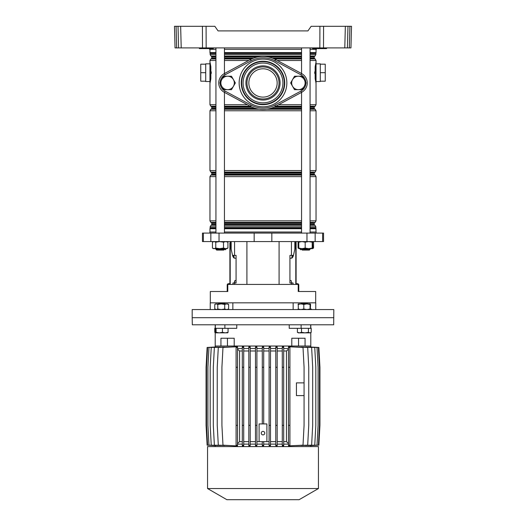 <?xml version="1.0" encoding="UTF-8"?>
<svg xmlns="http://www.w3.org/2000/svg" width="526" height="526" viewBox="0 0 526 526"><rect width="100%" height="100%" fill="white"/><g stroke="black" fill="none" stroke-linecap="round" stroke-linejoin="round"><path stroke-width="0.79" d="M310.064 49.312L316.468 49.312A1.414 1.414 0 0 1 316.652 48.609L312.917 48.609A0.355 0.355 0 0 1 312.562 48.261L319.4 48.261L312.562 48.247L312.207 47.899M215.936 49.312L209.532 49.312A1.414 1.414 0 0 0 209.348 48.609M320.15 47.899L319.907 48.247L326.528 48.261L319.4 48.247L319.907 48.261L319.65 48.609L326.383 48.609L326.738 48.261A0.355 0.355 0 0 1 327.093 47.899M212.721 48.609L199.617 48.609A0.355 0.355 0 0 1 199.262 48.261L198.907 47.899M213.471 47.899L213.438 48.261A0.355 0.355 0 0 1 213.793 47.899M206.087 26.3L206.159 47.899L202.497 47.899L202.425 26.3L214.845 26.3L218.066 30.902L307.934 30.902L311.155 26.3L351.519 26.3L350.954 47.899L349.343 47.899L349.908 26.3L351.519 26.3M206.159 47.899L319.841 47.899L319.913 26.3M347.975 26.3L347.41 47.899L344.786 47.899L345.352 26.3L347.975 26.3L346.371 26.3M307.934 30.902L218.066 30.902M323.575 26.3L323.503 47.899L344.786 47.899M323.503 47.899L319.841 47.899M202.497 47.899L175.046 47.899L174.481 26.3L176.092 26.3L176.657 47.899M347.41 47.899L349.343 47.899M350.987 46.518L350.954 47.899M202.425 26.3L174.481 26.3M178.59 47.899L178.025 26.3L180.648 26.3L181.214 47.899M213.083 48.609L213.438 48.247L199.722 48.609L199.472 48.261L206.093 48.261L199.472 48.247L199.229 47.899M204.226 48.609L208.474 48.609L204.226 48.609M317.526 48.609L321.774 48.609L317.526 48.609M301.562 49.312L224.438 49.312M263 97.113A14.163 14.163 0 0 0 277.163 82.95A14.163 14.163 0 0 0 263 68.788A14.163 14.163 0 0 0 248.837 82.95A14.163 14.163 0 0 0 263 97.113M209.959 63.83L205.712 63.83L205.712 81.537L209.959 81.537M210.012 83.016L210.716 78.446L210.604 66.039A1.769 1.065 180 0 0 209.959 66.861L209.959 78.505L209.959 62.061L210.86 66.769L210.86 78.598L210.19 82.358M316.041 63.83L320.288 63.83L320.288 81.537L316.041 81.537M315.988 62.351L315.396 66.039A1.769 1.065 180 0 1 316.041 66.861L316.041 83.305L315.14 78.598L315.14 66.769L316.041 62.061L316.041 78.505A1.769 1.065 180 0 1 315.396 79.327L316.041 82.891M210.308 81.813L210.433 81.201M211.242 73.555L211.255 72.713M211.255 72.687L211.242 71.812M209.959 62.719L210.604 66.039L210.446 64.231M210.308 63.561L210.19 62.995M314.758 71.812L314.745 72.654M314.745 72.687L314.758 73.555M316.027 83.266L316.041 104.707L315.153 106.239L310.064 106.239M315.271 65.875L315.271 79.492M316.041 63.258L316.041 62.719M315.988 83.009L315.626 80.938M315.409 65.941L315.613 64.514M315.639 64.369L315.843 63.173M315.14 78.598L315.14 66.769M320.288 72.687L325.246 72.687L325.246 64.185L320.288 64.185M325.246 72.687L325.246 81.182L320.288 81.182M305.823 82.339A9.205 9.205 0 0 0 300.997 74.843L274.907 60.812L275.578 59.563A26.556 26.556 0 0 0 250.422 59.563A26.556 26.556 0 0 1 275.578 59.563L301.668 73.594A10.625 10.625 0 0 1 301.668 92.306L275.578 106.337A26.556 26.556 0 0 1 250.422 106.337A26.556 26.556 0 0 0 263 109.507M209.959 82.102L209.959 82.615M215.936 104.707L209.959 104.707L209.959 78.505A1.769 1.065 180 0 0 210.604 79.327L210.729 79.492M209.959 63.258L209.959 63.685M210.361 81.004L210.15 82.24M210.86 78.598L210.604 79.327M210.012 62.364L210.374 64.435M210.86 66.769L210.716 78.446M205.712 64.185L200.754 64.185L200.754 81.182L205.712 81.182M200.754 72.687L205.712 72.687M228.126 241.579L227.929 242.322M297.874 241.579L298.788 244.998M316.113 233.084L316.113 232.019L310.064 232.019M301.562 232.019L224.438 232.019M254.163 241.579L323.549 241.579L323.549 233.084L202.451 233.084L202.451 241.579L254.163 241.579L254.163 233.084M306.29 303.541L306.29 302.831L293.153 302.831L293.153 309.564M315.685 302.831L315.685 291.503L298.229 291.503L298.229 284.421L227.771 284.421L227.771 291.503L210.315 291.503L210.315 302.831M291.443 284.421L291.443 283.008L289.931 283.008L289.931 255.386L293.469 255.386L294.836 249.127L294.836 241.579M232.952 284.421L232.952 283.008L236.069 283.008L236.069 255.386L232.531 255.386L231.164 249.127L231.164 241.579M233.846 255.386L234.221 258.102M293.153 302.831L219.71 302.831L219.71 303.541M215.936 232.019L209.887 232.019L209.887 233.084M291.443 283.008L293.048 283.008L293.048 284.421M292.154 255.386L291.779 258.102M302.272 250.074L301.562 249.37L310.064 249.37L309.354 250.074L302.272 250.074L301.602 249.403L300.418 249.719L300.136 248.66M224.398 249.403L225.582 249.719L225.864 248.66M313.075 309.564L192.187 309.564L192.187 317.704L333.813 317.704L192.187 317.704L192.306 324.785L333.694 324.785L333.813 309.564L313.075 309.564M232.847 309.564L232.847 302.831M219.71 302.831L210.242 302.831L210.242 309.564M315.758 309.564L315.758 302.831L306.29 302.831M223.728 250.074L216.646 250.074L215.936 249.37L224.438 249.37L223.728 250.074M310.064 249.37L310.064 248.66L311.346 248.66M312.562 241.592L313.555 242.177L312.714 241.822M298.071 242.322L298.071 248.062L298.959 248.522M312.714 248.417L313.555 248.062L312.562 248.647M313.555 248.062L313.555 242.177M227.929 248.062L225.72 248.66L223.504 248.062L219.638 248.66L215.765 248.062L214.102 248.66L212.445 248.062L213.457 248.66L226.916 248.66L227.929 248.062L227.929 242.177L225.72 241.579L223.504 242.177L219.638 241.579L215.765 242.177L214.102 241.579L212.445 242.177L213.438 241.592M226.916 241.579L227.929 242.177M212.445 248.062L212.445 242.177M215.765 248.062L215.765 242.177M223.504 248.062L223.504 242.177M312.516 248.66L312.839 248.062L312.516 248.66L312.201 248.062L308.69 248.66L305.179 248.062L301.983 248.66L298.788 248.062L299.084 248.66L312.543 248.66M312.839 248.062L312.516 241.579L312.201 242.177L308.69 241.579L305.179 242.177L301.983 241.579L298.788 242.177L299.064 241.592M312.839 242.177L312.516 241.579M298.788 248.062L298.788 242.177M305.179 248.062L305.179 242.177M312.201 248.062L312.201 242.177M294.908 244.656L294.908 241.579L294.908 244.656A7.081 2.709 90 0 1 294.836 246.253A7.081 2.709 90 0 0 294.908 244.656L295.428 244.656L295.428 241.579M292.929 255.386A7.081 2.709 90 0 1 291.779 257.701A7.081 2.709 90 0 0 292.929 255.386M296.105 241.579L296.105 284.421M295.428 244.656A7.081 2.709 -90 0 1 295.066 248.193L293.633 254.676A7.081 2.709 -90 0 1 293.515 255.176M293.455 255.386A7.081 2.709 -90 0 1 291.286 258.22L289.931 258.22M291.674 283.008L291.128 280.529L289.931 280.529M298.038 284.421A0.565 0.565 0 0 0 297.663 284.277L296.815 284.277A1.276 1.276 0 0 1 296.105 284.066M296.105 283.008A0.71 0.71 0 0 0 296.815 283.711L297.525 283.711A1.276 1.276 0 0 1 298.794 284.987L298.794 291.503M231.092 241.579L231.092 244.656A7.081 2.709 -90 0 0 231.164 246.253M233.071 255.386A7.081 2.709 -90 0 0 234.221 257.701M231.164 248.193L230.934 248.193A7.081 2.709 90 0 1 230.572 244.656L230.572 241.579M234.326 283.008L234.872 280.529L236.069 280.529M236.069 258.22L234.714 258.22A7.081 2.709 90 0 1 232.545 255.386M232.485 255.176A7.081 2.709 90 0 1 232.367 254.676L232.38 254.676M230.934 248.193L232.367 254.676M229.895 283.711L229.895 242.992M229.895 247.246L229.895 250.429L229.895 247.246M229.895 250.429L229.895 253.262M229.895 257.51L229.895 263.533M229.895 267.78L229.895 273.796M229.895 278.05L229.895 282.298M229.895 284.421L229.895 284.066A1.276 1.276 0 0 1 229.185 284.277L228.337 284.277A0.565 0.565 0 0 0 227.962 284.421M229.895 283.008A0.71 0.71 0 0 1 229.185 283.711L228.475 283.711A1.276 1.276 0 0 0 227.206 284.987L227.206 290.793L227.771 290.793M227.206 291.503L227.206 290.793M236.772 324.785L236.772 328.329L215.318 328.329L215.318 324.785M298.551 338.244L298.551 346.029L310.8 346.029L305.06 346.029L305.06 338.244L291.792 338.244L291.792 346.029L234.208 346.029L234.208 338.244L227.449 338.244L227.449 346.029L215.2 346.029L220.94 346.029L220.94 338.244L227.449 338.244M301.122 324.785L301.122 328.329L289.228 328.329L289.228 324.785M298.551 346.029L227.449 346.029M310.682 324.785L310.682 328.329L297.4 328.329L297.4 332.32L299.458 332.859L301.516 332.32L301.516 328.329M263 431.366A1.769 1.769 0 0 0 261.231 433.135A1.769 1.769 0 0 0 263 434.903A1.769 1.769 0 0 0 264.769 433.135A1.769 1.769 0 0 0 263 431.366M266.892 423.93L266.892 441.63L259.108 441.63L259.108 423.93L266.892 423.93M256.912 350.987L262.29 350.987M256.912 441.63L259.108 441.63M266.892 441.63L269.088 441.63M263.71 350.987L269.088 350.987M262.29 367.273L262.29 346.89L263.71 346.89L263.71 367.273L262.29 367.273L262.29 423.93M263.71 367.273L263.71 423.93M263.71 348.508L269.088 348.508M270.502 445.174L270.502 346.877L269.088 346.89L269.088 445.726L270.502 445.746L270.502 445.174L269.088 445.174M270.502 348.508L275.782 348.508M277.195 445.174L277.195 346.851L275.782 346.884L275.782 445.739L277.195 445.772L277.195 445.174L275.782 445.174M277.195 348.508L282.284 348.508M283.698 445.174L283.698 346.805L282.284 346.858L282.284 445.759L283.698 445.811L283.698 445.174L282.284 445.174M283.698 348.508L288.491 348.508M288.491 367.273L289.911 367.273L289.911 346.785L288.491 346.818L288.491 445.805L289.911 445.838L289.911 445.174L288.491 445.174M289.155 346.785L303.009 347.449L304.074 367.273L304.074 425.343L303.009 445.174L289.155 445.838M296.092 445.548L307.69 445.174L308.749 425.343L308.749 367.273L307.69 347.449L296.092 347.068M301.431 445.515L311.622 445.174L312.687 425.343L312.687 367.273L311.622 347.449L301.431 347.107M305.488 445.509L314.752 445.174L315.817 425.343L315.817 367.273L314.752 347.449L305.488 347.114M308.374 445.522L317.027 445.174L318.092 425.343L318.092 367.273L317.027 347.449L308.374 347.101M310.136 445.548L318.408 445.174L319.473 425.343L319.473 367.273L318.408 347.449L310.136 347.075M310.794 445.588L318.868 445.174L319.933 425.343L319.933 367.273L318.868 347.449L310.794 347.035M215.206 347.035L215.2 324.785M215.864 347.075L207.592 347.449L206.527 367.273L206.527 425.343L207.592 445.174L215.864 445.548M217.626 347.101L208.967 347.449L207.908 367.273L207.908 425.343L208.967 445.174L217.626 445.522M220.512 347.114L211.242 347.449L210.176 367.273L210.176 425.343L211.242 445.174L220.512 445.509M224.569 347.107L214.371 347.449L213.306 367.273L213.306 425.343L214.371 445.174L224.569 445.515M229.915 347.068L218.303 347.449L217.238 367.273L217.238 425.343L218.303 445.174L229.915 445.548M237.509 445.174L237.509 346.739L222.978 347.449L221.919 367.273L221.919 425.343L222.978 445.174L235.99 445.884L237.509 445.884L237.509 445.174L236.089 445.174L236.089 445.838L237.509 445.838M237.509 348.508L242.302 348.508M242.302 367.273L243.716 367.273L243.716 346.858L242.302 346.805L242.302 445.811L243.716 445.759L243.716 445.174L242.302 445.174M243.716 348.508L248.805 348.508M250.218 445.174L250.218 346.884L248.805 346.851L248.805 445.772L250.218 445.739L250.218 445.174L248.805 445.174M250.218 348.508L255.498 348.508M256.912 445.174L256.912 346.89L255.498 346.877L255.498 445.746L256.912 445.726L256.912 445.174L255.498 445.174M256.912 348.508L262.29 348.508M256.912 444.108L262.29 444.108M262.29 445.174L262.29 445.726L263.71 445.726L263.71 445.174L262.29 445.174L262.29 441.63M263.71 441.63L263.71 445.174M283.698 444.108L288.491 444.108L288.491 443.484L286.466 441.63L286.466 350.987L288.491 349.139M277.195 444.108L282.284 444.108M270.502 444.108L275.782 444.108M263.71 444.108L269.088 444.108M263 446.587L318.447 446.587L318.447 488.536L207.553 488.536L207.553 446.587L263 446.587M207.553 488.536L226.884 499.7L299.116 499.7L318.447 488.536M250.218 444.108L255.498 444.108M243.716 444.108L248.805 444.108M237.509 444.108L242.302 444.108M215.206 347.009L207.132 347.449L206.067 367.273L206.067 425.343L207.132 445.174L215.206 445.588M250.218 441.63L255.498 441.63M250.218 350.987L255.498 350.987M270.502 441.63L275.782 441.63M270.502 350.987L275.782 350.987M277.195 441.63L282.284 441.63M277.195 350.987L282.284 350.987M243.716 441.63L248.805 441.63M243.716 350.987L248.805 350.987M237.509 443.497L239.554 441.63L242.302 441.63M239.554 441.63L239.554 350.987L242.302 350.987M239.554 350.987L237.509 349.119M237.509 346.785L236.089 346.785L236.089 347.449L237.509 347.449M283.698 441.63L286.466 441.63M283.698 350.987L286.466 350.987M304.074 382.869L296.427 382.869L296.427 395.611L304.074 395.611M289.911 347.449L288.491 347.449M289.911 367.273L289.911 425.343L288.491 425.343M289.911 425.343L289.911 445.174M283.698 425.343L282.284 425.343M283.698 367.273L282.284 367.273M283.698 347.449L282.284 347.449M237.509 425.343L236.089 425.343L236.089 445.174M237.509 367.273L236.089 367.273L236.089 425.343M236.089 367.273L236.089 347.449M250.218 425.343L248.805 425.343M250.218 367.273L248.805 367.273M250.218 347.449L248.805 347.449M243.716 347.449L242.302 347.449M243.716 367.273L243.716 425.343L242.302 425.343M243.716 425.343L243.716 445.174M277.195 367.273L275.782 367.273M277.195 425.343L275.782 425.343M277.195 347.449L275.782 347.449M270.502 367.273L269.088 367.273M270.502 425.343L269.088 425.343M270.502 347.449L269.088 347.449M263.71 347.449L262.29 347.449M256.912 367.273L255.498 367.273M256.912 425.343L255.498 425.343M256.912 347.449L255.498 347.449M310.465 309.36L311.241 309.025M215.2 332.59L214.779 332.32L214.779 328.329L215.2 328.329M214.779 332.32L215.2 332.511M218.218 303.897L218.573 303.541L224.806 303.541L225.161 303.897M215.325 332.32L215.706 332.859L215.325 332.32L215.325 328.329L216.087 328.329L216.087 332.32L219.263 332.859L222.445 332.32L222.445 328.329L216.087 328.329M222.445 332.32L225.253 332.859L228.054 332.32L228.054 328.329M228.054 332.32L227.673 332.859M215.634 332.84L216.087 332.32M215.706 332.859L227.745 332.84M300.839 303.897L301.194 303.541L307.427 303.541L307.782 303.897M301.516 332.32L304.968 332.859L298.295 332.859L297.4 332.32M311.221 332.32L311.221 328.329L308.42 328.329L308.42 332.32L309.821 332.859L311.221 332.32L310.333 332.859L304.968 332.859L308.42 332.32M215.686 309.564L215.436 309.025M215.667 309.564L214.759 309.025L216.271 309.564L217.79 309.025L221.255 309.564L224.72 309.025L226.673 309.564L228.619 309.025L227.705 309.564M215.667 303.897L227.705 303.897L228.619 304.436L226.673 303.897L224.72 304.436L221.255 303.897L217.79 304.436L216.271 303.897L214.759 304.436L215.667 303.897M214.759 309.025L214.759 304.436M217.79 309.025L217.79 304.436M224.72 309.025L224.72 304.436M228.619 309.025L228.619 304.436M298.275 303.903L298.308 309.564L298.058 309.025L300.931 309.564L303.811 309.025L306.934 309.564L310.064 309.025L310.314 309.564L310.564 304.436L310.314 303.897L310.064 304.436L306.934 303.897L303.811 304.436L300.931 303.897L298.058 304.436L298.295 303.897L310.347 303.903M310.314 309.564L310.564 309.025M310.564 304.436L310.314 303.897M303.811 309.025L303.811 304.436M310.064 309.025L310.064 304.436M263 65.868A17.082 17.082 0 0 1 280.082 82.95A17.082 17.082 0 0 1 263 100.039A17.082 17.082 0 0 1 245.918 82.95A17.082 17.082 0 0 1 263 65.868M263 98.973A16.023 16.023 0 0 0 279.023 82.95A16.023 16.023 0 0 0 263 66.933A16.023 16.023 0 0 0 246.977 82.95A16.023 16.023 0 0 0 263 98.973M220.177 83.562A9.205 9.205 0 0 0 225.003 91.057L251.093 105.095L250.422 106.337L224.332 92.306A10.625 10.625 0 0 1 224.332 73.594L250.422 59.563L251.093 60.812L225.003 74.843A9.205 9.205 0 0 0 220.177 82.339M304.232 79.59A6.726 6.726 0 0 1 304.232 86.317L302.292 89.676L294.521 89.676L290.641 82.95L294.521 76.224L302.292 76.224L306.178 82.95L304.232 86.317A6.726 6.726 0 0 1 292.581 86.317A6.726 6.726 0 0 1 298.406 76.224A6.726 6.726 0 0 1 304.232 79.59M227.594 76.224A6.726 6.726 0 0 1 233.419 79.59L235.359 82.95L231.479 89.676L223.708 89.676L219.822 82.95L223.708 76.224L231.479 76.224L233.419 79.59A6.726 6.726 0 0 1 227.594 89.676A6.726 6.726 0 0 1 221.768 79.59A6.726 6.726 0 0 1 227.594 76.224M326.278 48.609L326.771 47.899M205.85 47.899L206.093 48.247L213.221 48.261L212.971 48.609M206.85 47.899L206.35 48.609M319.65 48.609L319.15 47.899M313.029 48.609L312.529 47.899M310.064 57.998L314.2 57.998L314.2 56.92L310.064 56.92M301.562 56.92L268.26 56.92M224.438 56.308L301.562 56.308M310.064 56.308L314.975 56.065L310.064 56.065M314.2 57.998L314.555 58.61L310.064 58.61M301.562 58.61L273.612 58.61M272.074 57.998L301.562 57.998M310.064 108.277L314.2 108.277L314.2 107.199L310.064 107.199M301.562 107.199L273.829 107.199M275.105 106.587L301.562 106.587M310.064 106.587L315.153 106.239M314.2 108.277L314.555 108.889L310.064 108.889M301.562 108.889L268.707 108.889M271.002 108.277L301.562 108.277M310.064 174.132L314.2 174.132L314.555 174.744L310.064 174.744M301.562 174.744L224.438 174.744M224.438 174.132L301.562 174.132M314.2 174.132L314.2 173.061L310.064 173.061M301.562 173.061L224.438 173.061M224.438 172.449L301.562 172.449M310.064 172.449L315.153 172.101L310.064 172.101M310.064 224.411L314.2 224.411L314.555 225.023L310.064 225.023M301.562 225.023L224.438 225.023M224.438 224.411L301.562 224.411M314.2 224.411L314.2 223.34L310.064 223.34M301.562 223.34L224.438 223.34M224.438 222.722L301.562 222.722M310.064 222.722L315.153 222.38L310.064 222.38M310.064 54.533L315.863 54.533L315.863 53.455L310.064 53.455M301.562 53.455L224.438 53.455M224.438 53.317L301.562 53.317M310.064 53.317L315.863 53.455M316.041 232.019L315.896 228.021L310.064 228.021M301.562 228.021L224.438 228.021M224.438 227.876L301.562 227.876M310.064 227.876L315.863 227.876L315.863 226.805L310.064 226.805M215.936 53.455L210.137 53.455L209.959 52.607L215.936 52.607M224.438 52.607L301.562 52.607M210.104 53.317L215.936 53.317M215.936 56.065L211.025 56.065L210.137 54.533L215.936 54.533M224.438 54.533L301.562 54.533M301.562 56.065L224.438 56.065M215.936 58.61L210.847 58.958L215.936 58.958M224.438 58.958L251.625 58.958M248.699 60.49L224.438 60.49M215.936 60.49L209.959 60.49L210.847 58.958M215.936 225.023L211.025 225.273L215.936 225.273M224.438 225.273L301.562 225.273M301.562 226.805L224.438 226.805M215.936 226.805L210.137 226.805L211.025 225.273M215.936 222.38L210.847 222.38L209.959 220.841L215.936 220.841M224.438 220.841L301.562 220.841M301.562 222.38L224.438 222.38M215.936 174.744L210.847 175.092L215.936 175.092M224.438 175.092L301.562 175.092M301.562 176.624L224.438 176.624M215.936 176.624L209.959 176.624L210.847 175.092M215.936 172.101L210.847 172.101L209.959 170.562L215.936 170.562M224.438 170.562L301.562 170.562M301.562 172.101L224.438 172.101M224.438 104.707L247.384 104.707M250.238 106.239L224.438 106.239M215.936 106.239L210.847 106.239L209.959 104.707M215.936 108.889L210.847 109.237L215.936 109.237M224.438 109.237L259.2 109.237M301.562 110.769L224.438 110.769M215.936 110.769L209.959 110.769L210.847 109.237M301.562 228.725L224.438 228.725M215.936 228.725L209.959 228.725L210.137 227.876L215.936 227.876M215.936 228.021L210.104 228.021M215.936 56.92L211.8 56.92L211.445 56.308L215.936 56.308M211.445 58.61L211.8 57.998L215.936 57.998M224.438 57.998L253.926 57.998M257.74 56.92L224.438 56.92M252.388 58.61L224.438 58.61M215.936 107.199L211.8 107.199L211.445 106.587L215.936 106.587M224.438 106.587L250.895 106.587M211.445 108.889L211.8 108.277L215.936 108.277M224.438 108.277L254.998 108.277M252.171 107.199L224.438 107.199M257.293 108.889L224.438 108.889M215.936 173.061L211.8 173.061L211.445 172.449L215.936 172.449M211.445 174.744L211.8 174.132L215.936 174.132M215.936 223.34L211.8 223.34L211.445 222.722L215.936 222.722M211.445 225.023L211.8 224.411L215.936 224.411M278.616 104.707L301.562 104.707M310.064 104.707L316.041 104.707M316.041 62.061L316.041 60.49L310.064 60.49M301.562 60.49L277.301 60.49M310.064 225.273L314.975 225.273L315.863 226.805M310.064 220.841L316.041 220.841L316.041 176.624L310.064 176.624M310.064 175.092L315.153 175.092L316.041 176.624M310.064 170.562L316.041 170.562L316.041 110.769L310.064 110.769M266.8 109.237L301.562 109.237M310.064 109.237L315.153 109.237L316.041 110.769M301.562 106.239L275.762 106.239M274.375 58.958L301.562 58.958M310.064 58.958L315.153 58.958L316.041 60.49M310.064 52.607L316.041 52.607L316.041 49.312M316.041 228.725L310.064 228.725M246.911 284.421L246.911 241.579M291.443 255.386L291.443 241.579M234.557 255.386L234.557 241.579M271.837 241.579L271.837 233.084M219.033 241.579L219.033 233.084M210.847 241.579L210.847 233.084M203.384 241.579L203.384 233.084M322.616 241.579L322.616 233.084M315.153 241.579L315.153 233.084M306.967 241.579L306.967 233.084M234.557 284.421L234.557 283.008M279.089 284.421L279.089 241.579M295.796 284.421L295.796 241.579M298.229 290.793L298.794 290.793M230.204 241.579L230.204 284.421M230.572 244.656L231.092 244.656M234.866 281.943L234.326 281.943M224.878 328.329L224.878 324.785M251.093 105.095A25.136 25.136 0 0 0 274.907 105.095L275.578 106.337M263 61.22A21.73 21.73 0 0 1 284.73 82.95A21.73 21.73 0 0 1 263 104.687A21.73 21.73 0 0 1 241.27 82.95A21.73 21.73 0 0 1 263 61.22M263 59.096A23.854 23.854 0 0 1 286.854 82.95A23.854 23.854 0 0 1 263 106.804A23.854 23.854 0 0 1 239.146 82.95A23.854 23.854 0 0 1 263 59.096M263 104.266A21.316 21.316 0 0 1 241.684 82.95A21.316 21.316 0 0 1 263 61.634A21.316 21.316 0 0 1 284.316 82.95A21.316 21.316 0 0 1 263 104.266M263 102.853A19.903 19.903 0 0 1 243.097 82.95A19.903 19.903 0 0 1 263 63.054A19.903 19.903 0 0 1 282.903 82.95A19.903 19.903 0 0 1 263 102.853M274.907 105.095L300.997 91.057A9.205 9.205 0 0 0 305.823 83.562M274.907 60.812A25.136 25.136 0 0 0 251.093 60.812M225.003 74.843L224.332 73.594M225.003 91.057L224.332 92.306M301.668 73.594L300.997 74.843M301.668 92.306L300.997 91.057M314.2 56.92L314.555 56.308M314.2 107.199L314.555 106.587M314.2 173.061L314.555 172.449M314.2 223.34L314.555 222.722M209.959 232.019L209.959 228.725M209.959 52.607L209.959 49.312M210.137 54.533L210.137 53.455M211.445 56.308L211.025 56.065M211.8 57.998L211.8 56.92M211.445 106.587L210.847 106.239M211.8 108.277L211.8 107.199M209.959 170.562L209.959 110.769M211.445 172.449L210.847 172.101M211.8 174.132L211.8 173.061M209.959 220.841L209.959 176.624M211.445 222.722L210.847 222.38M211.8 224.411L211.8 223.34M210.137 227.876L210.137 226.805M209.959 62.061L209.959 60.49M314.555 225.023L314.975 225.273M314.555 174.744L315.153 175.092M314.555 108.889L315.153 109.237M314.555 58.61L315.153 58.958M316.041 170.562L315.153 172.101M316.041 220.841L315.153 222.38M315.863 54.533L314.975 56.065M316.041 52.607L315.896 53.317M215.936 248.66L215.936 249.37L215.936 248.66M224.438 47.899L224.438 73.541M224.438 92.366L224.438 233.084M224.438 248.66L224.438 249.37M215.936 47.899L215.936 233.084M216.646 250.074L215.936 249.37M301.562 47.899L301.562 73.541M301.562 92.366L301.562 233.084M301.562 248.66L301.562 249.37M310.064 47.899L310.064 233.084M299.064 248.647L298.373 248.246M310.8 324.785L310.8 328.329M310.8 332.59L310.8 347.009M310.8 446.587L310.8 445.614M215.2 446.587L215.2 445.614"/></g></svg>
